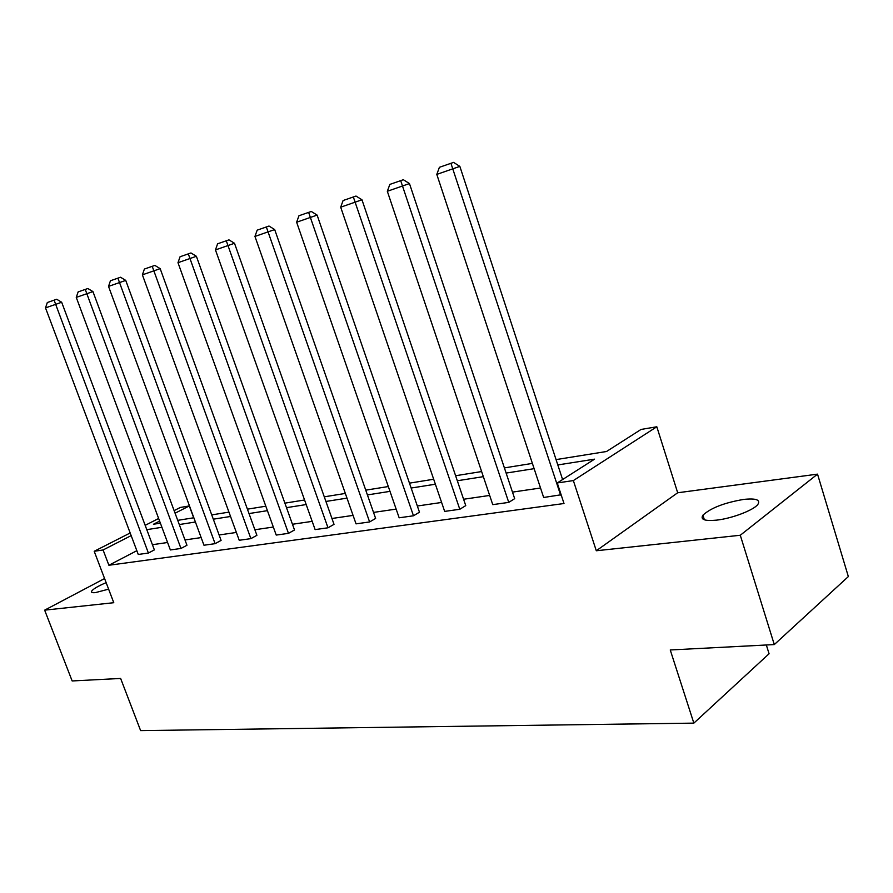 <?xml version="1.0" encoding="UTF-8"?>
<svg xmlns="http://www.w3.org/2000/svg" width="893" height="893" viewBox="0 0 893 893"><rect width="100%" height="100%" fill="white"/><g stroke="black" fill="none" stroke-linecap="round" stroke-linejoin="round"><path stroke-width="1.34" d="M716.487 520.15C704.677 521.233 700.157 519.57 702.925 515.161C710.873 507.927 724.48 502.681 743.746 499.41C756.025 498.138 760.724 499.823 757.833 504.467C753.625 510.216 731.691 518.554 716.487 520.15M108.622 589.157L95.506 592.595C92.537 592.919 91.198 592.539 91.488 591.467C92.693 589.224 97.583 586.288 106.144 582.638M104.581 578.541L44.65 610.153L113.779 602.708L94.2 551.282L130.177 532.976M774.287 644.579L740.286 535.253L817.53 474.138L848.35 576.577L774.287 644.579L670.252 649.97L693.85 723.129L140.614 730.608L120.633 678.446L72.154 680.957L44.65 610.153M174.113 510.617L180.319 507.458L189.305 505.94L175.073 513.207M193.681 517.795L189.305 505.94M556.06 459.605L606.526 451.501L641.051 429.444L656.813 426.776L573.351 480.579L557.243 482.957L594.537 459.158L557.812 464.94M817.53 474.138L677.687 492.769L656.813 426.776M766.339 644.992L769.074 653.754L693.85 723.129M409.463 183.567L514.669 498.662L508.753 502.391L492.757 504.634L387.328 191.281L409.463 183.567L403.346 179.716L389.839 184.416L403.346 179.716M317.115 215.09L419.476 512.202L413.481 515.786L399.16 517.795L296.632 222.223L317.115 215.09L311.289 211.462L298.943 215.76L311.289 211.462M234.502 243.276L334.027 524.347L327.999 527.796L315.117 529.605L215.459 249.917L234.502 243.276L228.954 239.86L217.602 243.8L228.954 239.86M160.171 268.648L256.905 535.32L250.888 538.635L239.224 540.276L142.389 274.843L160.171 268.648L154.869 265.4L144.387 269.05L154.869 265.4M92.939 291.587L186.961 545.266L180.966 548.458L170.362 549.954L76.262 297.402L92.939 291.587L87.86 288.517L78.138 291.899L87.86 288.517M540.533 488.013L512.482 492.11M489.665 495.436L463.59 499.254M441.611 502.458L417.332 506.007M396.146 509.099L373.52 512.415M353.059 515.395L331.95 518.487M312.182 521.367L292.457 524.258M273.325 527.049L254.885 529.739M236.366 532.451L219.109 534.974M201.159 537.586L184.985 539.952M167.583 542.497L152.424 544.708M136.841 550.691L108.89 565.258L564.008 503.518L557.243 482.957M61.673 302.258L154.366 549.898L148.394 553.046L138.259 554.464L45.51 307.895L61.673 302.258L56.705 299.255L47.318 302.526L56.705 299.255M125.734 280.402L221.096 540.41L215.09 543.67L203.972 545.232L108.522 286.396L125.734 280.402L120.544 277.243L110.453 280.748L120.544 277.243M196.382 256.291L294.5 529.973L288.472 533.355L276.227 535.074L177.986 262.698L196.382 256.291L190.957 252.953L180.062 256.749L190.957 252.953M274.687 229.568L375.629 518.431L369.613 521.947L356.039 523.856L254.952 236.444L274.687 229.568L269.005 226.041L257.173 230.16L269.005 226.041M361.966 199.786L465.755 505.617L459.795 509.278L444.669 511.399L340.691 207.187L361.966 199.786L355.994 196.047L343.091 200.534L355.994 196.047M561.128 494.767L543.658 497.479L436.8 174.403L459.85 166.377L453.577 162.392L439.401 167.315L453.577 162.392M108.89 565.258L103.086 549.965L94.2 551.282M677.687 492.769L596.301 550.758L740.286 535.253M596.301 550.758L573.351 480.579M145.168 525.341L158.63 518.487M131.171 535.621L103.086 549.965M534.126 468.669L506.13 473.078M483.347 476.661L457.316 480.758M435.371 484.218L411.148 488.036M389.995 491.362L367.414 494.923M346.986 498.138L325.923 501.453M306.187 504.556L286.508 507.659M267.42 510.662L249.013 513.564M230.539 516.478L213.315 519.19M195.411 522.003L179.281 524.548M161.912 527.283L146.787 529.661M159.613 521.099L153.44 524.258L160.372 523.142M177.729 520.351L193.848 517.761M211.741 514.893L228.954 512.124M247.417 509.166L265.813 506.208M284.889 503.15L304.558 499.991M324.282 496.821L345.334 493.438M365.75 490.157L388.321 486.54M409.463 483.146L433.674 479.251M455.609 475.735L481.628 471.549M504.4 467.899L532.384 463.4M148.394 553.046L54.116 300.182M47.318 302.526L45.51 307.895M180.966 548.458L85.259 289.444M78.138 291.899L76.262 297.402M215.09 543.67L117.921 278.181M110.453 280.748L108.522 286.396M250.888 538.635L152.234 266.348M144.387 269.05L142.389 274.843M288.472 533.355L188.311 253.902M180.062 256.749L177.986 262.698M327.999 527.796L226.297 240.809M217.602 243.8L215.459 249.917M369.613 521.947L266.348 227.001M257.173 230.16L254.952 236.444M413.481 515.786L308.632 212.411M298.943 215.76L296.632 222.223M459.795 509.278L353.349 196.996M343.091 200.534L340.691 207.187M508.753 502.391L400.7 180.665M389.839 184.416L387.328 191.281M562.601 479.541L459.85 166.377M560.614 495.102L450.943 163.341M439.401 167.315L436.8 174.403M702.925 515.161L704.376 519.804M91.488 591.467L91.845 592.383"/></g></svg>
